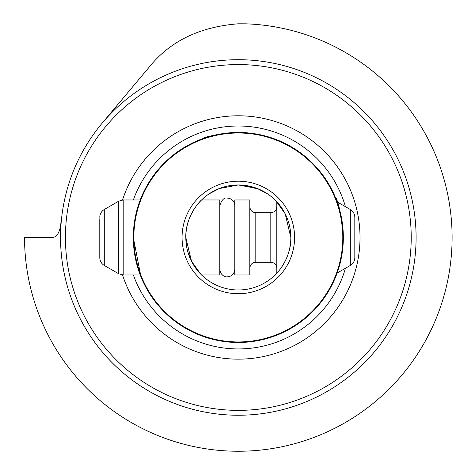 <?xml version="1.0" encoding="UTF-8"?>
<svg xmlns="http://www.w3.org/2000/svg" width="475" height="475" viewBox="0 0 475 475"><rect width="100%" height="100%" fill="white"/><g stroke="black" fill="none" stroke-linecap="round" stroke-linejoin="round"><path stroke-width="0.71" d="M61.222 221.979L60.948 222.472C60.07 231.699 57.35 236.698 52.784 237.47L24.546 237.47A213.78 213.78 0 0 0 238.319 451.25A213.78 213.78 0 0 0 452.069 241.158A213.78 213.78 0 0 0 245.688 23.821L238.319 23.792C199.88 26.796 170.311 41.07 149.613 66.619L102.137 123.203M75.341 375.814L76.344 376.99M106.572 405.822L109.594 408.144M133.309 237.47A105.017 105.017 0 0 0 238.319 342.487A105.017 105.017 0 0 0 343.336 237.47A105.017 105.017 0 0 0 238.319 132.46A105.017 105.017 0 0 0 133.309 237.47L140.98 276.877M238.319 132.46C216.553 134.514 204.82 136.539 203.116 138.534C204.862 136.533 216.594 134.502 238.319 132.46M118.702 201.174L118.702 273.772L104.286 265.448L104.286 209.493L118.702 201.174L123.203 199.969L140.232 199.969L140.671 198.841M140.974 198.075L141.235 197.446M122.538 274.954A121.701 121.701 0 0 0 360.02 237.47A121.701 121.701 0 0 0 122.538 199.993M337.113 201.875L350.318 209.493L350.318 265.448L337.113 273.072L335.973 276.1M335.665 276.872L335.403 277.501M200.646 274.045L191.478 261.191L185.814 237.47L186.372 245.106M187.928 252.225L193.07 264.1M290.825 237.47C291.543 258.584 275.761 274.847 275.067 274.978C275.791 274.788 291.525 258.649 290.825 237.47A52.505 52.505 0 0 0 238.319 184.965A52.505 52.505 0 0 0 185.814 237.47A52.505 52.505 0 0 0 238.319 289.982A52.505 52.505 0 0 0 290.825 237.47L285.166 213.756L275.993 200.901M342.802 237.47A104.476 104.476 0 0 0 238.319 132.994A104.476 104.476 0 0 0 133.843 237.47A104.476 104.476 0 0 0 238.319 341.952A104.476 104.476 0 0 0 342.802 237.47M182.062 237.47A56.258 56.258 0 0 0 238.319 293.728A56.258 56.258 0 0 0 294.577 237.47A56.258 56.258 0 0 0 238.319 181.213A56.258 56.258 0 0 0 182.062 237.47M208.911 193.972L219.201 188.569L238.319 184.965L257.438 188.569L267.722 193.966M416.094 237.47A177.775 177.775 0 0 0 238.319 59.702A177.775 177.775 0 0 0 60.545 237.47A177.775 177.775 0 0 0 238.319 415.245A177.775 177.775 0 0 0 416.094 237.47M65.425 237.47A172.9 172.9 0 0 1 238.319 64.576A172.9 172.9 0 0 1 411.219 237.47A172.9 172.9 0 0 1 238.319 410.37A172.9 172.9 0 0 1 65.425 237.47M268.327 194.382L259.522 189.436M259.51 189.43L242.784 185.155M185.814 237.47C185.102 216.362 200.883 200.094 201.572 199.969C200.854 200.159 185.119 216.297 185.814 237.47M343.336 237.47C341.08 214.201 338.467 200.931 335.498 197.671C336.359 196.46 338.829 206.554 342.902 227.953M335.403 197.446L335.665 198.069M350.318 209.493C353.204 211.292 354.706 213.893 354.819 217.289L354.819 257.652C354.706 261.054 353.204 263.655 350.318 265.448M276.812 201.756L276.812 273.19M234.804 202.683L234.804 274.978L249.808 274.978L249.808 199.969L234.804 199.969L234.804 202.683M201.572 199.969L219.8 199.969L219.8 274.978L201.572 274.978M99.786 218.749L99.786 257.652L99.786 218.749M133.362 274.978A111.453 111.453 0 0 0 345.438 268.268M345.438 206.678A111.453 111.453 0 0 0 133.362 199.969M270.809 262.224L255.805 262.224L255.805 212.717L270.809 212.717L270.809 262.224C274.419 262.55 276.42 264.545 276.812 268.227M123.203 199.969L123.203 274.978L140.232 274.978M219.8 269.349C220.471 275.886 226.017 277.234 227.305 276.854C231.776 276.492 234.276 273.992 234.804 269.349M219.8 205.604L219.8 205.592C221.694 199.833 224.2 197.327 227.305 198.093C231.776 198.455 234.276 200.955 234.804 205.592M270.809 212.717C274.419 212.396 276.42 210.395 276.812 206.72M255.805 212.717C252.195 212.396 250.194 210.395 249.808 206.72M118.702 273.772L123.203 274.978M104.286 265.448C101.401 263.655 99.898 261.054 99.786 257.652M104.286 209.493C101.401 211.292 99.898 213.893 99.786 217.289M255.805 262.224C252.195 262.55 250.194 264.545 249.808 268.227"/></g></svg>
